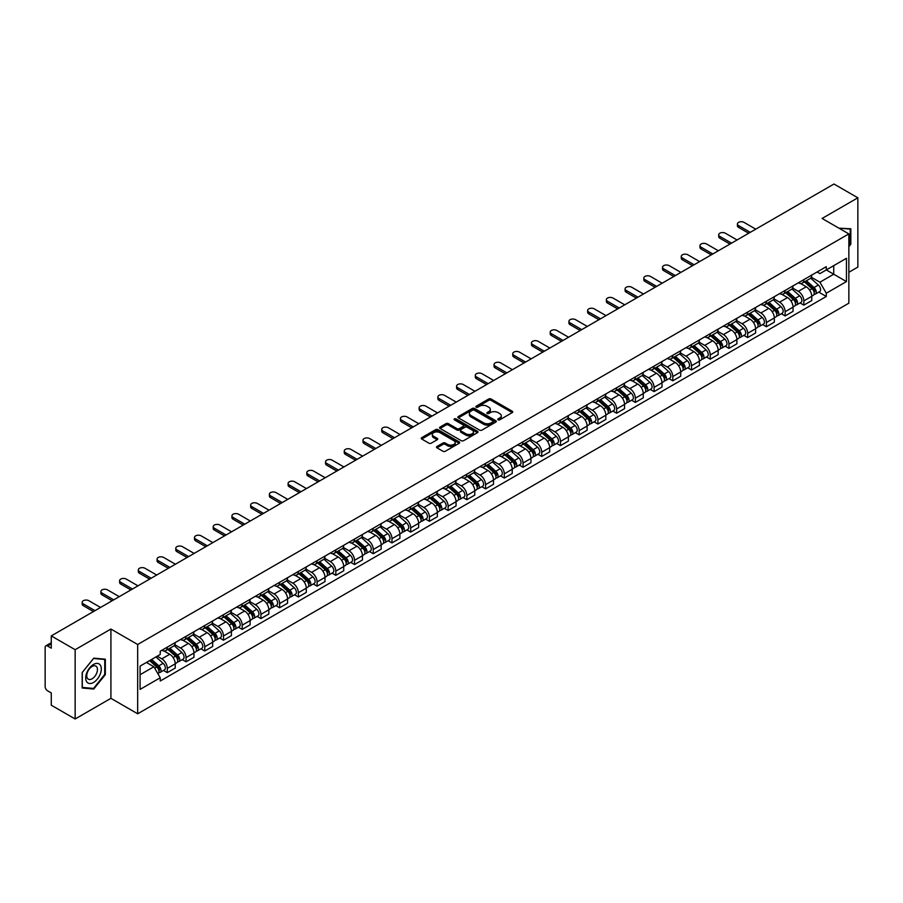 <?xml version="1.0" encoding="UTF-8"?>
<svg xmlns="http://www.w3.org/2000/svg" width="903" height="903" viewBox="0 0 903 903"><rect width="100%" height="100%" fill="white"/><g stroke="black" fill="none" stroke-linecap="round" stroke-linejoin="round"><path stroke-width="1.35" d="M498.095 419.816A1.163 0.677 0 0 0 499.743 419.816L512.261 412.592A1.671 0.959 0 0 0 512.746 411.915A1.671 0.959 0 0 0 512.261 411.237L491.063 398.991A1.671 0.959 0 0 0 488.704 398.991L476.186 406.215A1.163 0.677 0 0 0 477.834 407.174L479.459 406.237A5.328 3.081 0 0 1 486.999 406.237L488.76 407.253A5.328 3.081 0 0 1 490.318 409.431A5.328 3.081 0 0 1 488.76 411.61L487.146 412.547A1.163 0.677 0 0 0 488.794 413.495L490.408 412.558A5.328 3.081 0 0 1 497.948 412.558L499.72 413.585A5.328 3.081 0 0 1 501.278 415.752A5.328 3.081 0 0 1 499.72 417.931L498.095 418.868A1.163 0.677 0 0 0 498.095 419.816L498.095 418.868M436.996 446.466A1.671 0.959 0 0 0 436.499 447.143A1.671 0.959 0 0 0 436.996 447.82L442.944 451.263A1.671 0.959 0 0 0 445.292 451.263L459.198 443.238A1.671 0.959 0 0 0 459.683 442.549A1.671 0.959 0 0 0 459.198 441.872L437.989 429.636A1.671 0.959 0 0 0 435.641 429.636L421.735 437.662A1.671 0.959 0 0 0 421.249 438.339A1.671 0.959 0 0 0 421.735 439.016L428.925 443.17A1.671 0.959 0 0 0 431.273 443.17L437.221 439.727A1.671 0.959 0 0 0 437.718 439.05A1.671 0.959 0 0 0 437.221 438.373L433.666 436.318A4.459 2.574 0 0 1 432.356 434.49A4.459 2.574 0 0 1 435.111 432.119A4.459 2.574 0 0 1 439.964 432.672L453.927 440.732A4.459 2.574 0 0 1 455.225 442.549A4.459 2.574 0 0 1 452.482 444.931A4.459 2.574 0 0 1 447.617 444.378L445.292 443.034A1.671 0.959 0 0 0 442.944 443.034L436.996 446.466L436.996 447.82L442.944 444.411L442.944 443.034M137.674 644.494L110.911 629.041L75.152 649.697L51.268 635.904L833.966 184.02L857.85 197.802L822.091 218.458L848.854 233.911L137.674 644.494L137.674 713.788L848.854 303.194L848.854 233.911M479.572 430.11A1.671 0.959 0 0 0 481.931 430.11L495.826 422.085A1.671 0.959 0 0 0 496.323 421.408A1.671 0.959 0 0 0 495.826 420.719L474.628 408.483A1.671 0.959 0 0 0 472.269 408.483L458.374 416.509A1.671 0.959 0 0 0 457.877 417.186A1.671 0.959 0 0 0 458.374 417.863L479.572 430.11M454.773 420.076A1.163 0.677 0 0 1 455.959 420.234L477.495 432.672L463.611 440.687A1.671 0.959 0 0 1 461.252 440.687L440.054 428.44L440.054 427.085A1.671 0.959 0 0 0 439.569 427.762A1.671 0.959 0 0 0 440.054 428.44M440.054 427.085L446.003 423.642A1.671 0.959 0 0 1 448.362 423.642L456.952 428.609A1.671 0.959 0 0 0 459.311 428.609L463.262 426.329A1.671 0.959 0 0 0 463.747 425.652A1.671 0.959 0 0 0 463.262 424.974L454.311 419.805A1.163 0.677 0 0 1 455.959 418.857L477.518 431.295A1.671 0.959 0 0 1 478.003 431.973A1.671 0.959 0 0 1 477.518 432.661L477.518 431.295M75.152 649.697L75.152 718.98L51.268 705.198L51.268 692.928L47.554 690.784A3.398 1.964 -120 0 1 45.15 686.619L45.15 647.406A3.398 1.964 -120 0 1 45.85 645.848L51.268 642.722M848.854 272.288L857.85 267.096L857.85 197.802M75.152 718.98L110.911 698.335L137.674 713.788M51.268 635.904L51.268 648.173L47.554 646.017A3.398 1.964 -120 0 0 45.85 645.848M803.851 279.637A7.811 4.504 60 0 1 802.225 283.136L810.149 278.564A7.811 4.504 -120 0 0 811.763 275.065M792.608 288.046L798.331 291.342A7.811 4.504 60 0 1 803.851 300.902L811.763 296.331A7.811 4.504 -120 0 0 806.244 286.77L800.577 283.497M811.763 296.331L811.763 300.564L803.851 305.135L800.047 302.945M802.225 283.136A7.811 4.504 60 0 1 798.387 282.786M803.851 300.902L803.851 305.135M785.125 290.439A7.811 4.504 60 0 1 783.511 293.949L791.423 289.378A7.811 4.504 -120 0 0 793.048 285.867M781.332 313.747L785.125 315.937L793.048 311.366L793.048 307.144A7.811 4.504 -120 0 0 787.529 297.584L781.851 294.31M783.511 293.949A7.811 4.504 60 0 1 779.661 293.599M773.882 298.848L779.605 302.155A7.811 4.504 60 0 1 785.125 311.716L785.125 315.937M766.399 301.252A7.811 4.504 60 0 1 764.785 304.751L772.708 300.18A7.811 4.504 -120 0 0 774.322 296.681M762.606 324.561L766.399 326.751L774.322 322.179L774.322 317.946A7.811 4.504 -120 0 0 768.803 308.386L763.137 305.112M764.785 304.751A7.811 4.504 60 0 1 760.947 304.401M755.168 309.661L760.879 312.957A7.811 4.504 60 0 1 766.399 322.518L766.399 326.751M747.684 312.066A7.811 4.504 60 0 1 746.07 315.565L753.982 310.993A7.811 4.504 -120 0 0 755.597 307.483M743.88 335.363L747.684 337.564L755.608 332.981L755.608 328.76A7.811 4.504 -120 0 0 750.077 319.199L744.411 315.926M746.07 315.565A7.811 4.504 60 0 1 742.221 315.215M736.442 320.463L742.164 323.771A7.811 4.504 60 0 1 747.684 333.331L747.684 337.564M728.958 322.868A7.811 4.504 60 0 1 727.344 326.378L735.268 321.807A7.811 4.504 -120 0 0 736.882 318.296M725.165 346.176L728.958 348.366L736.882 343.795L736.882 339.573A7.811 4.504 -120 0 0 731.362 330.001L725.696 326.728M727.344 326.378A7.811 4.504 60 0 1 723.495 326.017M717.716 331.277L723.438 334.584A7.811 4.504 60 0 1 728.958 344.145L728.958 348.366M710.243 333.681A7.811 4.504 60 0 1 708.618 337.18L716.542 332.609A7.811 4.504 -120 0 0 718.156 329.11M706.439 356.978L710.243 359.18L718.156 354.608L718.156 350.375A7.811 4.504 -120 0 0 712.636 340.815L706.97 337.541M708.618 337.18A7.811 4.504 60 0 1 704.78 336.83M699.001 342.09L704.724 345.386A7.811 4.504 60 0 1 710.243 354.947L710.243 359.18M691.517 344.483A7.811 4.504 60 0 1 689.903 347.994L697.816 343.422A7.811 4.504 -120 0 0 699.441 339.912M687.725 367.792L691.517 369.982L699.441 365.41L699.441 361.189A7.811 4.504 -120 0 0 693.922 351.628L688.244 348.355M689.903 347.994A7.811 4.504 60 0 1 686.054 347.644M680.275 352.892L685.998 356.2A7.811 4.504 60 0 1 691.517 365.76L691.517 369.982M672.791 355.297A7.811 4.504 60 0 1 671.177 358.796L679.101 354.224A7.811 4.504 -120 0 0 680.715 350.725M668.999 378.605L672.791 380.795L680.715 376.224L680.715 371.991A7.811 4.504 -120 0 0 675.196 362.43L669.529 359.157M671.177 358.796A7.811 4.504 60 0 1 667.34 358.446M661.56 363.706L667.272 367.002A7.811 4.504 60 0 1 672.791 376.562L672.791 380.795M654.077 366.099A7.811 4.504 60 0 1 652.463 369.609L660.375 365.038A7.811 4.504 -120 0 0 662.001 361.527M650.273 389.407L654.077 391.597L662.001 387.026L662.001 382.804A7.811 4.504 -120 0 0 656.47 373.244L650.803 369.97M652.463 369.609A7.811 4.504 60 0 1 648.614 369.259M642.834 374.508L648.557 377.815A7.811 4.504 60 0 1 654.077 387.376L654.077 391.597M635.351 376.912A7.811 4.504 60 0 1 633.737 380.423L641.661 375.84A7.811 4.504 -120 0 0 643.275 372.341M631.558 400.221L635.351 402.411L643.275 397.839L643.275 393.606A7.811 4.504 -120 0 0 637.755 384.046L632.089 380.773M633.737 380.423A7.811 4.504 60 0 1 629.899 380.061M624.108 385.321L629.831 388.617A7.811 4.504 60 0 1 635.351 398.189L635.351 402.411M616.636 387.726A7.811 4.504 60 0 1 615.011 391.225L622.935 386.653A7.811 4.504 -120 0 0 624.549 383.154M612.832 411.023L616.636 413.224L624.549 408.641L624.549 404.42A7.811 4.504 -120 0 0 619.029 394.859L613.363 391.586M615.011 391.225A7.811 4.504 60 0 1 611.173 390.875M605.394 396.124L611.117 399.431A7.811 4.504 60 0 1 616.636 408.991L616.636 413.224M597.91 398.528A7.811 4.504 60 0 1 596.296 402.038L604.22 397.467A7.811 4.504 -120 0 0 605.834 393.956M594.118 421.836L597.91 424.026L605.834 419.455L605.834 415.233A7.811 4.504 -120 0 0 600.314 405.661L594.637 402.399M596.296 402.038A7.811 4.504 60 0 1 592.447 401.688M586.668 406.937L592.391 410.244A7.811 4.504 60 0 1 597.91 419.805L597.91 424.026M579.184 409.341A7.811 4.504 60 0 1 577.57 412.84L585.494 408.269A7.811 4.504 -120 0 0 587.108 404.77M575.392 432.65L579.184 434.84L587.108 430.268L587.108 426.035A7.811 4.504 -120 0 0 581.588 416.475L575.922 413.202M577.57 412.84A7.811 4.504 60 0 1 573.732 412.49M567.953 417.75L573.665 421.046A7.811 4.504 60 0 1 579.184 430.607L579.184 434.84M560.47 420.143A7.811 4.504 60 0 1 558.855 423.654L566.768 419.082A7.811 4.504 -120 0 0 568.393 415.572M556.666 443.452L560.47 445.642L568.393 441.07L568.393 436.849A7.811 4.504 -120 0 0 562.874 427.288L557.196 424.015M558.855 423.654A7.811 4.504 60 0 1 555.006 423.304M549.227 428.553L554.95 431.86A7.811 4.504 60 0 1 560.47 441.42L560.47 445.642M541.744 430.957A7.811 4.504 60 0 1 540.129 434.456L548.053 429.884A7.811 4.504 -120 0 0 549.667 426.385M537.951 454.265L541.744 456.455L549.667 451.884L549.667 447.651A7.811 4.504 -120 0 0 544.148 438.09L538.481 434.817M540.129 434.456A7.811 4.504 60 0 1 536.292 434.106M530.501 439.366L536.224 442.662A7.811 4.504 60 0 1 541.744 452.222L541.744 456.455M523.029 441.77A7.811 4.504 60 0 1 521.403 445.269L529.327 440.698A7.811 4.504 -120 0 0 530.941 437.187M519.225 465.068L523.029 467.257L530.941 462.686L530.941 458.464A7.811 4.504 -120 0 0 525.422 448.904L519.756 445.63M521.403 445.269A7.811 4.504 60 0 1 517.566 444.919M511.787 450.168L517.509 453.475A7.811 4.504 60 0 1 523.029 463.036L523.029 467.257M504.303 452.572A7.811 4.504 60 0 1 502.689 456.083L510.613 451.5A7.811 4.504 -120 0 0 512.227 448.001M500.51 475.881L504.303 478.071L512.227 473.499L512.227 469.267A7.811 4.504 -120 0 0 506.707 459.706L501.03 456.433M502.689 456.083A7.811 4.504 60 0 1 498.84 455.722M493.061 460.981L498.783 464.289A7.811 4.504 60 0 1 504.303 473.849L504.303 478.071M485.577 463.386A7.811 4.504 60 0 1 483.963 466.885L491.887 462.313A7.811 4.504 -120 0 0 493.501 458.814M481.784 486.683L485.577 488.884L493.501 484.313L493.501 480.08A7.811 4.504 -120 0 0 487.981 470.519L482.315 467.246M483.963 466.885A7.811 4.504 60 0 1 480.125 466.535M474.346 471.795L480.057 475.091A7.811 4.504 60 0 1 485.577 484.651L485.577 488.884M466.862 474.188A7.811 4.504 60 0 1 465.248 477.698L473.161 473.127A7.811 4.504 -120 0 0 474.786 469.616M463.058 497.497L466.862 499.686L474.786 495.115L474.786 490.893A7.811 4.504 -120 0 0 469.267 481.333L463.589 478.059M465.248 477.698A7.811 4.504 60 0 1 461.399 477.348M455.62 482.597L461.343 485.904A7.811 4.504 60 0 1 466.862 495.465L466.862 499.686M448.136 485.001A7.811 4.504 60 0 1 446.522 488.5L454.446 483.929A7.811 4.504 -120 0 0 456.06 480.43M444.344 508.31L448.136 510.5L456.06 505.928L456.06 501.696A7.811 4.504 -120 0 0 450.541 492.135L444.874 488.862M446.522 488.5A7.811 4.504 60 0 1 442.684 488.151M436.894 493.41L442.617 496.706A7.811 4.504 60 0 1 448.136 506.267L448.136 510.5M429.422 495.803A7.811 4.504 60 0 1 427.796 499.314L435.72 494.742A7.811 4.504 -120 0 0 437.334 491.232M425.618 519.112L429.422 521.302L437.334 516.73L437.334 512.509A7.811 4.504 -120 0 0 431.815 502.948L426.148 499.675M427.796 499.314A7.811 4.504 60 0 1 423.959 498.964M418.179 504.213L423.902 507.52A7.811 4.504 60 0 1 429.422 517.08L429.422 521.302M410.696 506.617A7.811 4.504 60 0 1 409.082 510.127L417.005 505.545A7.811 4.504 -120 0 0 418.62 502.045M406.903 529.926L410.696 532.115L418.62 527.544L418.62 523.311A7.811 4.504 -120 0 0 413.1 513.751L407.422 510.477M409.082 510.127A7.811 4.504 60 0 1 405.233 509.766M399.453 515.026L405.176 518.322A7.811 4.504 60 0 1 410.696 527.894L410.696 532.115M391.97 517.43A7.811 4.504 60 0 1 390.356 520.929L398.279 516.358A7.811 4.504 -120 0 0 399.894 512.848M388.177 540.728L391.981 542.929L399.894 538.346L399.894 534.124A7.811 4.504 -120 0 0 394.374 524.564L388.708 521.291M390.356 520.929A7.811 4.504 60 0 1 386.518 520.579M380.739 525.828L386.45 529.135A7.811 4.504 60 0 1 391.981 538.696L391.981 542.929M373.255 528.232A7.811 4.504 60 0 1 371.641 531.743L379.553 527.171A7.811 4.504 -120 0 0 381.179 523.661M369.451 551.541L373.255 553.731L381.179 549.159L381.179 544.938A7.811 4.504 -120 0 0 375.659 535.366L369.982 532.093M371.641 531.743A7.811 4.504 60 0 1 367.792 531.382M362.013 536.642L367.735 539.949A7.811 4.504 60 0 1 373.255 549.509L373.255 553.731M354.529 539.046A7.811 4.504 60 0 1 352.915 542.545L360.839 537.974A7.811 4.504 -120 0 0 362.453 534.474M350.736 562.343L354.529 564.544L362.453 559.973L362.453 555.74A7.811 4.504 -120 0 0 356.933 546.18L351.267 542.906M352.915 542.545A7.811 4.504 60 0 1 349.077 542.195M343.287 547.455L349.009 550.751A7.811 4.504 60 0 1 354.529 560.311L354.529 564.544M335.814 549.848A7.811 4.504 60 0 1 334.189 553.358L342.113 548.787A7.811 4.504 -120 0 0 343.727 545.277M332.011 573.157L335.814 575.346L343.727 570.775L343.727 566.553A7.811 4.504 -120 0 0 338.207 556.993L332.541 553.72M334.189 553.358A7.811 4.504 60 0 1 330.351 553.008M324.572 558.257L330.295 561.564A7.811 4.504 60 0 1 335.814 571.125L335.814 575.346M317.088 560.661A7.811 4.504 60 0 1 315.474 564.161L323.398 559.589A7.811 4.504 -120 0 0 325.012 556.09M313.296 583.97L317.088 586.16L325.012 581.588L325.012 577.356A7.811 4.504 -120 0 0 319.493 567.795L313.826 564.522M315.474 564.161A7.811 4.504 60 0 1 311.625 563.811M305.846 569.071L311.569 572.367A7.811 4.504 60 0 1 317.088 581.927L317.088 586.16M298.374 571.475A7.811 4.504 60 0 1 296.748 574.974L304.672 570.403A7.811 4.504 -120 0 0 306.286 566.892M294.57 594.772L298.374 596.962L306.286 592.391L306.286 588.169A7.811 4.504 -120 0 0 300.767 578.609L295.1 575.335M296.748 574.974A7.811 4.504 60 0 1 292.911 574.624M287.131 579.873L292.843 583.18A7.811 4.504 60 0 1 298.374 592.74L298.374 596.962M279.648 582.277A7.811 4.504 60 0 1 278.034 585.787L285.946 581.205A7.811 4.504 -120 0 0 287.572 577.706M275.855 605.586L279.648 607.775L287.572 603.204L287.572 598.971A7.811 4.504 -120 0 0 282.052 589.411L276.374 586.137M278.034 585.787A7.811 4.504 60 0 1 274.185 585.426M268.405 590.686L274.128 593.982A7.811 4.504 60 0 1 279.648 603.554L279.648 607.775M260.922 593.09A7.811 4.504 60 0 1 259.308 596.59L267.232 592.018A7.811 4.504 -120 0 0 268.846 588.519M257.129 616.388L260.922 618.589L268.846 614.006L268.846 609.785A7.811 4.504 -120 0 0 263.326 600.224L257.66 596.951M259.308 596.59A7.811 4.504 60 0 1 255.47 596.24M249.679 601.488L255.402 604.796A7.811 4.504 60 0 1 260.922 614.356L260.922 618.589M242.207 603.893A7.811 4.504 60 0 1 240.593 607.403L248.506 602.832A7.811 4.504 -120 0 0 250.12 599.321M238.403 627.201L242.207 629.391L250.12 624.82L250.12 620.598A7.811 4.504 -120 0 0 244.6 611.038L238.934 607.764M240.593 607.403A7.811 4.504 60 0 1 236.744 607.053M230.965 612.302L236.688 615.609A7.811 4.504 60 0 1 242.207 625.169L242.207 629.391M223.481 614.706A7.811 4.504 60 0 1 221.867 618.205L229.791 613.634A7.811 4.504 -120 0 0 231.405 610.135M219.689 638.015L223.481 640.204L231.405 635.633L231.405 631.4A7.811 4.504 -120 0 0 225.885 621.84L220.219 618.566M221.867 618.205A7.811 4.504 60 0 1 218.018 617.855M212.239 623.115L217.962 626.411A7.811 4.504 60 0 1 223.481 635.972L223.481 640.204M204.767 625.508A7.811 4.504 60 0 1 203.141 629.019L211.065 624.447A7.811 4.504 -120 0 0 212.679 620.937M200.963 648.817L204.767 651.007L212.679 646.435L212.679 642.214A7.811 4.504 -120 0 0 207.159 632.653L201.493 629.38M203.141 629.019A7.811 4.504 60 0 1 199.303 628.669M193.524 633.917L199.247 637.225A7.811 4.504 60 0 1 204.767 646.785L204.767 651.007M186.041 636.322A7.811 4.504 60 0 1 184.426 639.821L192.339 635.249A7.811 4.504 -120 0 0 193.964 631.75M182.248 659.63L186.041 661.82L193.964 657.249L193.964 653.016A7.811 4.504 -120 0 0 188.445 643.455L182.767 640.182M184.426 639.821A7.811 4.504 60 0 1 180.577 639.471M174.798 644.731L180.521 648.027A7.811 4.504 60 0 1 186.041 657.587L186.041 661.82M167.315 647.135A7.811 4.504 60 0 1 165.701 650.634L173.624 646.063A7.811 4.504 -120 0 0 175.238 642.552M163.522 670.432L167.315 672.633L175.238 668.051L175.238 663.829A7.811 4.504 -120 0 0 169.719 654.269L164.053 650.995M165.701 650.634A7.811 4.504 60 0 1 161.863 650.284M157.235 656.21L161.795 658.84A7.811 4.504 60 0 1 167.315 668.401L167.315 672.633M817.102 271.984L819.924 273.609L846.45 258.292L833.729 265.64L833.729 274.23L819.924 282.199L811.323 277.232M140.078 674.71L153.882 666.741L160.237 677.758L140.078 689.395L140.078 666.109L160.237 654.472L160.237 651.221L826.29 266.678L826.29 269.929L846.45 281.578L826.29 293.215L819.924 282.199M846.45 258.292L846.45 281.578M160.237 677.758L160.237 681.009L826.29 296.466L826.29 293.215M848.854 246.688L850.829 244.228L850.829 228.786L838.91 228.166M110.911 629.041L110.911 698.335M82.173 688.007L93.754 689.034L105.335 674.631L105.335 659.19L93.754 658.152L82.173 672.566L82.173 688.007M153.882 666.741L146.433 662.441M818.773 292.132L826.29 296.466M850.231 243.878L850.829 244.228M92.535 688.334L93.754 689.034M104.737 674.281L105.335 674.631M498.558 419.985L499.72 419.319A5.328 3.081 0 0 0 501.278 417.141L501.278 415.752M490.318 409.431L490.318 410.82A5.328 3.081 0 0 1 488.76 412.998L487.609 413.664M512.238 412.603L491.063 400.379A1.671 0.959 0 0 0 488.704 400.379L476.649 407.332M495.826 420.719L495.826 422.085L474.628 409.872A1.671 0.959 0 0 0 472.269 409.872L458.397 417.875L458.374 416.509M492.88 421.882A1.163 0.677 0 0 0 492.88 420.922L474.278 410.176A1.163 0.677 0 0 0 472.619 410.176L470.914 411.17A5.328 3.081 0 0 0 469.357 413.348A5.328 3.081 0 0 0 470.914 415.515L483.636 422.864A5.328 3.081 0 0 0 491.176 422.864L492.88 421.882L492.88 423.259A1.163 0.677 0 0 0 493.23 422.785L493.23 421.408M469.357 413.348L469.357 414.725A5.328 3.081 0 0 0 470.914 416.904L470.914 415.515M492.88 423.259L491.176 424.252A5.328 3.081 0 0 1 483.636 424.252L470.914 416.904M440.077 428.451L446.003 425.031L446.003 423.642M463.747 425.652L463.747 427.04A1.671 0.959 0 0 1 463.262 427.717L459.311 429.997A1.671 0.959 0 0 1 456.952 429.997L448.362 425.031A1.671 0.959 0 0 0 446.003 425.031M465.88 433.767A4.459 2.574 0 0 0 470.734 434.32A4.459 2.574 0 0 0 473.488 431.939A4.459 2.574 0 0 0 472.179 430.121L467.269 427.288A1.671 0.959 0 0 0 464.91 427.288L460.959 429.568A1.671 0.959 0 0 0 460.474 430.246A1.671 0.959 0 0 0 460.959 430.923L465.88 433.767L465.88 435.144A4.459 2.574 0 0 0 470.734 435.709A4.459 2.574 0 0 0 473.488 433.327L473.488 431.939M460.474 430.246L460.474 431.634A1.671 0.959 0 0 0 460.959 432.311L460.959 430.923M465.88 435.144L460.959 432.311M455.225 442.549L455.225 443.937A4.459 2.574 0 0 1 452.482 446.319A4.459 2.574 0 0 1 447.617 445.755L445.292 444.411A1.671 0.959 0 0 0 442.944 444.411M432.356 434.49L432.356 435.878A4.459 2.574 0 0 0 433.666 437.695L433.666 436.318M437.199 439.738L433.666 437.695M459.198 441.872L459.198 443.238L437.989 431.013A1.671 0.959 0 0 0 435.641 431.013L421.757 439.027L421.735 437.662M804.392 281.894L812.011 288.7A4.244 2.449 60 0 1 813.343 295.258L811.763 296.173M804.584 282.075L808.185 284.152M805.16 281.454L813.648 289.028A2.032 1.174 60 0 1 814.28 292.177A2.032 1.174 60 0 1 814.1 292.245M806.424 280.72L814.054 287.526A4.244 2.449 60 0 1 815.386 294.085A4.244 2.449 60 0 1 814.111 294.22M810.68 278.158L818.378 285.032A4.244 2.449 60 0 1 819.71 291.59L815.386 294.085M748.7 233.245L738.564 227.398A3.905 2.257 180 0 1 737.412 225.795L737.412 224A3.905 2.257 -0 0 0 738.564 225.592L750.258 232.342M755.777 229.159L744.083 222.409A3.905 2.257 -0 0 0 739.828 221.912A3.905 2.257 -0 0 0 737.412 224M785.666 292.707L793.297 299.514A4.244 2.449 60 0 1 794.629 306.072L793.048 306.986M785.87 292.877L789.459 294.954M786.434 292.256L794.922 299.83A2.032 1.174 60 0 1 795.566 302.979A2.032 1.174 60 0 1 795.374 303.058M787.709 291.522L795.34 298.329A4.244 2.449 60 0 1 796.672 304.887A4.244 2.449 60 0 1 795.385 305.033M791.965 288.971L799.652 295.834A4.244 2.449 60 0 1 800.984 302.403L796.672 304.887M766.94 303.51L774.571 310.316A4.244 2.449 60 0 1 775.903 316.874L774.322 317.788M767.144 303.69L770.733 305.767M767.719 303.069L776.208 310.643A2.032 1.174 60 0 1 776.84 313.792A2.032 1.174 60 0 1 776.659 313.86M768.984 302.336L776.614 309.142A4.244 2.449 60 0 1 777.946 315.7A4.244 2.449 60 0 1 776.659 315.836M773.239 299.773L780.937 306.648A4.244 2.449 60 0 1 782.269 313.206L777.946 315.7M838.932 228.177L850.231 229.091L850.231 244.058L848.854 245.774M849.486 228.662L850.231 229.091M100.267 665.059A11.028 6.366 120 0 0 89.611 667.915A11.028 6.366 120 0 0 86.756 681.867A11.028 6.366 120 0 0 97.411 679.011A11.028 6.366 120 0 0 100.267 665.059M96.723 666.888A7.551 4.357 120 0 0 95.865 666.098A7.551 4.357 120 0 0 88.844 669.62A7.551 4.357 120 0 0 87.467 678.39A7.551 4.357 120 0 0 88.313 679.18A7.551 4.357 120 0 0 95.346 675.658A7.551 4.357 120 0 0 96.723 666.888M93.517 688.425L82.297 687.42L82.297 672.453L93.517 658.501L104.737 659.495L104.737 674.462L93.517 688.425M103.992 659.066L104.737 659.495M729.985 244.058L719.838 238.2A3.905 2.257 180 0 1 718.698 236.609L718.698 234.803A3.905 2.257 -0 0 0 719.838 236.405L731.543 243.155M737.062 239.972L725.357 233.211A3.905 2.257 -0 0 0 721.102 232.726A3.905 2.257 -0 0 0 718.698 234.803M711.259 254.86L701.123 249.014A3.905 2.257 180 0 1 699.972 247.422L699.972 245.616A3.905 2.257 -0 0 0 701.123 247.208L712.817 253.969M718.336 250.774L706.643 244.024A3.905 2.257 -0 0 0 702.387 243.528A3.905 2.257 -0 0 0 699.972 245.616M748.226 314.323L755.856 321.129A4.244 2.449 60 0 1 757.188 327.687L755.597 328.602M748.429 314.504L752.018 316.569M748.993 313.872L757.482 321.445A2.032 1.174 60 0 1 758.125 324.595A2.032 1.174 60 0 1 757.933 324.674M750.269 313.138L757.888 319.944A4.244 2.449 60 0 1 759.22 326.514A4.244 2.449 60 0 1 757.944 326.649M754.513 310.587L762.211 317.45A4.244 2.449 60 0 1 763.543 324.019L759.22 326.514M729.5 325.125L737.13 331.932A4.244 2.449 60 0 1 738.462 338.501L736.882 339.415M729.703 325.306L733.292 327.383M730.267 324.685L738.756 332.259A2.032 1.174 60 0 1 739.399 335.408A2.032 1.174 60 0 1 739.218 335.476M731.543 323.951L739.173 330.758A4.244 2.449 60 0 1 740.505 337.316A4.244 2.449 60 0 1 739.218 337.451M735.798 321.4L743.496 328.263A4.244 2.449 60 0 1 744.828 334.821L740.505 337.316M710.785 335.939L718.404 342.745A4.244 2.449 60 0 1 719.736 349.303L718.156 350.217M710.977 336.119L714.578 338.185M711.553 335.487L720.041 343.072A2.032 1.174 60 0 1 720.673 346.221A2.032 1.174 60 0 1 720.492 346.289M712.817 334.753L720.447 341.571A4.244 2.449 60 0 1 721.779 348.129A4.244 2.449 60 0 1 720.504 348.265M717.072 332.202L724.77 339.076A4.244 2.449 60 0 1 726.102 345.635L721.779 348.129M692.533 265.674L682.397 259.816A3.905 2.257 180 0 1 681.257 258.224L681.257 256.418A3.905 2.257 -0 0 0 682.397 258.021L694.102 264.771M699.622 261.588L687.917 254.827A3.905 2.257 -0 0 0 683.661 254.341A3.905 2.257 -0 0 0 681.257 256.418M673.819 276.487L663.671 270.629A3.905 2.257 180 0 1 662.531 269.038L662.531 267.232A3.905 2.257 -0 0 0 663.671 268.823L675.376 275.584M680.896 272.39L669.191 265.64A3.905 2.257 -0 0 0 664.947 265.155A3.905 2.257 -0 0 0 662.531 267.232M655.093 287.289L644.956 281.431A3.905 2.257 180 0 1 643.816 279.84L643.816 278.045A3.905 2.257 -0 0 0 644.956 279.637L656.65 286.386M662.17 283.203L650.476 276.442A3.905 2.257 -0 0 0 646.221 275.957A3.905 2.257 -0 0 0 643.816 278.045M636.378 298.103L626.23 292.245A3.905 2.257 180 0 1 625.09 290.653L625.09 288.847A3.905 2.257 -0 0 0 626.23 290.439L637.936 297.2M643.455 294.017L631.75 287.256A3.905 2.257 -0 0 0 627.495 286.77A3.905 2.257 -0 0 0 625.09 288.847M617.652 308.905L607.516 303.058A3.905 2.257 180 0 1 606.365 301.455L606.365 299.661A3.905 2.257 -0 0 0 607.516 301.252L619.21 308.002M624.729 304.819L613.035 298.069A3.905 2.257 -0 0 0 608.78 297.572A3.905 2.257 -0 0 0 606.365 299.661M598.926 319.718L588.79 313.86A3.905 2.257 180 0 1 587.65 312.269L587.65 310.463A3.905 2.257 -0 0 0 588.79 312.066L600.495 318.815M606.015 315.632L594.309 308.871A3.905 2.257 -0 0 0 590.054 308.386A3.905 2.257 -0 0 0 587.65 310.463M580.211 330.521L570.064 324.674A3.905 2.257 180 0 1 568.924 323.082L568.924 321.276A3.905 2.257 -0 0 0 570.064 322.868L581.769 329.629M587.289 326.434L575.595 319.685A3.905 2.257 -0 0 0 571.339 319.199A3.905 2.257 -0 0 0 568.924 321.276M561.485 341.334L551.349 335.476A3.905 2.257 180 0 1 550.209 333.884L550.209 332.09A3.905 2.257 -0 0 0 551.349 333.681L563.043 340.431M568.574 337.248L556.869 330.487A3.905 2.257 -0 0 0 552.613 330.001A3.905 2.257 -0 0 0 550.209 332.09M542.771 352.147L532.623 346.289A3.905 2.257 180 0 1 531.483 344.698L531.483 342.892A3.905 2.257 -0 0 0 532.623 344.483L544.328 351.244M549.848 348.05L538.143 341.3A3.905 2.257 -0 0 0 533.887 340.815A3.905 2.257 -0 0 0 531.483 342.892M524.045 362.95L513.909 357.091A3.905 2.257 180 0 1 512.757 355.5L512.757 353.705A3.905 2.257 -0 0 0 513.909 355.297L525.602 362.047M531.122 358.863L519.428 352.114A3.905 2.257 -0 0 0 515.173 351.617A3.905 2.257 -0 0 0 512.757 353.705M505.319 373.763L495.183 367.905A3.905 2.257 180 0 1 494.043 366.313L494.043 364.507A3.905 2.257 -0 0 0 495.183 366.099L506.888 372.86M512.407 369.677L500.702 362.916A3.905 2.257 -0 0 0 496.447 362.43A3.905 2.257 -0 0 0 494.043 364.507M486.604 384.565L476.457 378.718A3.905 2.257 180 0 1 475.317 377.115L475.317 375.321A3.905 2.257 -0 0 0 476.457 376.912L488.162 383.673M493.681 380.479L481.988 373.729A3.905 2.257 -0 0 0 477.732 373.232A3.905 2.257 -0 0 0 475.317 375.321M467.878 395.379L457.742 389.52A3.905 2.257 180 0 1 456.602 387.929L456.602 386.123A3.905 2.257 -0 0 0 457.742 387.726L469.436 394.476M474.967 391.292L463.262 384.531A3.905 2.257 -0 0 0 459.006 384.046A3.905 2.257 -0 0 0 456.602 386.123M449.163 406.181L439.016 400.334A3.905 2.257 180 0 1 437.876 398.742L437.876 396.936A3.905 2.257 -0 0 0 439.016 398.528L450.721 405.289M456.241 402.095L444.536 395.345A3.905 2.257 -0 0 0 440.28 394.859A3.905 2.257 -0 0 0 437.876 396.936M430.438 416.994L420.301 411.136A3.905 2.257 180 0 1 419.15 409.544L419.15 407.75A3.905 2.257 -0 0 0 420.301 409.341L431.995 416.091M437.515 412.908L425.821 406.147A3.905 2.257 -0 0 0 421.566 405.661A3.905 2.257 -0 0 0 419.15 407.75M411.712 427.808L401.575 421.949A3.905 2.257 180 0 1 400.435 420.358L400.435 418.552A3.905 2.257 -0 0 0 401.575 420.143L413.281 426.905M418.8 423.71L407.095 416.96A3.905 2.257 -0 0 0 402.84 416.475A3.905 2.257 -0 0 0 400.435 418.552M392.997 438.61L382.849 432.763A3.905 2.257 180 0 1 381.709 431.16L381.709 429.365A3.905 2.257 -0 0 0 382.849 430.957L394.555 437.707M400.074 434.524L388.38 427.774A3.905 2.257 -0 0 0 384.125 427.277A3.905 2.257 -0 0 0 381.709 429.365M374.271 449.423L364.135 443.565A3.905 2.257 180 0 1 362.995 441.973L362.995 440.167A3.905 2.257 -0 0 0 364.135 441.77L375.829 448.52M381.359 445.337L369.654 438.576A3.905 2.257 -0 0 0 365.399 438.09A3.905 2.257 -0 0 0 362.995 440.167M355.556 460.225L345.409 454.378A3.905 2.257 180 0 1 344.269 452.787L344.269 450.981A3.905 2.257 -0 0 0 345.409 452.572L357.114 459.334M362.634 456.139L350.928 449.389A3.905 2.257 -0 0 0 346.673 448.893A3.905 2.257 -0 0 0 344.269 450.981M692.059 346.741L699.69 353.547A4.244 2.449 60 0 1 701.021 360.116L699.441 361.031M692.262 346.921L695.852 348.998M692.827 346.3L701.315 353.874A2.032 1.174 60 0 1 701.958 357.024A2.032 1.174 60 0 1 701.766 357.103M694.102 345.567L701.733 352.373A4.244 2.449 60 0 1 703.065 358.931A4.244 2.449 60 0 1 701.778 359.067M698.358 343.016L706.044 349.879A4.244 2.449 60 0 1 707.376 356.437L703.065 358.931M673.333 357.554L680.964 364.361A4.244 2.449 60 0 1 682.296 370.919L680.715 371.833M673.536 357.735L677.126 359.812M674.112 357.114L682.6 364.688A2.032 1.174 60 0 1 683.232 367.837A2.032 1.174 60 0 1 683.052 367.905M675.376 356.38L683.007 363.187A4.244 2.449 60 0 1 684.339 369.745A4.244 2.449 60 0 1 683.052 369.88M679.632 353.818L687.33 360.692A4.244 2.449 60 0 1 688.662 367.25L684.339 369.745M654.619 368.368L662.249 375.174A4.244 2.449 60 0 1 663.581 381.732L661.989 382.646M654.822 368.548L658.411 370.614M655.386 367.916L663.874 375.49A2.032 1.174 60 0 1 664.518 378.639A2.032 1.174 60 0 1 664.326 378.718M656.662 367.182L664.281 373.989A4.244 2.449 60 0 1 665.613 380.558A4.244 2.449 60 0 1 664.337 380.694M660.906 364.631L668.604 371.494A4.244 2.449 60 0 1 669.936 378.064L665.613 380.558M635.893 379.17L643.523 385.976A4.244 2.449 60 0 1 644.855 392.534L643.275 393.448M636.096 379.35L639.685 381.427M636.66 378.729L645.148 386.303A2.032 1.174 60 0 1 645.792 389.453A2.032 1.174 60 0 1 645.611 389.52M637.936 377.996L645.566 384.802A4.244 2.449 60 0 1 646.898 391.36A4.244 2.449 60 0 1 645.611 391.496M642.191 375.445L649.889 382.308A4.244 2.449 60 0 1 651.221 388.866L646.898 391.36M617.178 389.983L624.797 396.789A4.244 2.449 60 0 1 626.129 403.348L624.549 404.262M617.381 390.164L620.971 392.229M617.945 389.532L626.434 397.106A2.032 1.174 60 0 1 627.066 400.255A2.032 1.174 60 0 1 626.885 400.334M619.21 388.798L626.84 395.604A4.244 2.449 60 0 1 628.172 402.174A4.244 2.449 60 0 1 626.896 402.309M623.465 386.247L631.163 393.11A4.244 2.449 60 0 1 632.495 399.679L628.172 402.174M598.452 400.785L606.082 407.592A4.244 2.449 60 0 1 607.414 414.161L605.834 415.075M598.655 400.966L602.245 403.043M599.22 400.345L607.708 407.919A2.032 1.174 60 0 1 608.351 411.068A2.032 1.174 60 0 1 608.159 411.147M600.495 399.611L608.125 406.418A4.244 2.449 60 0 1 609.457 412.976A4.244 2.449 60 0 1 608.17 413.111M604.75 397.06L612.437 403.923A4.244 2.449 60 0 1 613.769 410.481L609.457 412.976M579.726 411.599L587.356 418.405A4.244 2.449 60 0 1 588.688 424.963L587.108 425.877M579.929 411.779L583.519 413.856M580.505 411.158L588.993 418.732A2.032 1.174 60 0 1 589.625 421.882A2.032 1.174 60 0 1 589.445 421.949M581.769 410.425L589.399 417.231A4.244 2.449 60 0 1 590.731 423.789A4.244 2.449 60 0 1 589.445 423.925M586.024 407.863L593.722 414.737A4.244 2.449 60 0 1 595.054 421.295L590.731 423.789M561.011 422.401L568.642 429.218A4.244 2.449 60 0 1 569.974 435.777L568.382 436.691M561.214 422.581L564.804 424.658M561.779 421.961L570.267 429.535A2.032 1.174 60 0 1 570.91 432.684A2.032 1.174 60 0 1 570.719 432.763M563.054 421.227L570.673 428.033A4.244 2.449 60 0 1 572.005 434.591A4.244 2.449 60 0 1 570.73 434.738M567.298 418.676L574.997 425.539A4.244 2.449 60 0 1 576.328 432.097L572.005 434.591M542.285 433.214L549.916 440.021A4.244 2.449 60 0 1 551.248 446.579L549.667 447.493M542.489 433.395L546.078 435.472M543.053 432.774L551.541 440.348A2.032 1.174 60 0 1 552.184 443.497A2.032 1.174 60 0 1 552.004 443.565M544.328 432.04L551.959 438.847A4.244 2.449 60 0 1 553.291 445.405A4.244 2.449 60 0 1 552.004 445.54M548.584 429.478L556.282 436.352A4.244 2.449 60 0 1 557.614 442.91L553.291 445.405M523.571 444.028L531.19 450.834A4.244 2.449 60 0 1 532.522 457.392L530.941 458.306M523.774 444.208L527.363 446.274M524.338 443.576L532.826 451.15A2.032 1.174 60 0 1 533.47 454.299A2.032 1.174 60 0 1 533.278 454.378M525.602 442.842L533.233 449.649A4.244 2.449 60 0 1 534.565 456.218A4.244 2.449 60 0 1 533.289 456.354M529.858 440.292L537.556 447.154A4.244 2.449 60 0 1 538.888 453.724L534.565 456.218M504.845 454.83L512.475 461.636A4.244 2.449 60 0 1 513.807 468.205L512.227 469.12M505.048 455.01L508.637 457.087M505.612 454.39L514.1 461.964A2.032 1.174 60 0 1 514.744 465.113A2.032 1.174 60 0 1 514.552 465.18M506.888 453.656L514.518 460.462A4.244 2.449 60 0 1 515.85 467.02A4.244 2.449 60 0 1 514.563 467.156M511.143 451.105L518.83 457.968A4.244 2.449 60 0 1 520.162 464.526L515.85 467.02M486.119 465.643L493.749 472.45A4.244 2.449 60 0 1 495.081 479.008L493.501 479.922M486.322 465.824L489.911 467.889M486.898 465.192L495.386 472.777A2.032 1.174 60 0 1 496.018 475.926A2.032 1.174 60 0 1 495.837 475.994M488.162 464.458L495.792 471.276A4.244 2.449 60 0 1 497.124 477.834A4.244 2.449 60 0 1 495.849 477.969M492.417 461.907L500.115 468.781A4.244 2.449 60 0 1 501.447 475.339L497.124 477.834M467.404 476.445L475.034 483.252A4.244 2.449 60 0 1 476.366 489.821L474.775 490.735M467.607 476.626L471.197 478.703M468.172 476.005L476.66 483.579A2.032 1.174 60 0 1 477.303 486.728A2.032 1.174 60 0 1 477.111 486.807M469.447 475.271L477.066 482.078A4.244 2.449 60 0 1 478.398 488.636A4.244 2.449 60 0 1 477.123 488.771M473.691 472.72L481.389 479.583A4.244 2.449 60 0 1 482.721 486.141L478.398 488.636M448.678 487.259L456.308 494.065A4.244 2.449 60 0 1 457.64 500.623L456.06 501.537M448.881 487.439L452.471 489.516M449.446 486.819L457.934 494.392A2.032 1.174 60 0 1 458.577 497.542A2.032 1.174 60 0 1 458.397 497.609M450.721 486.085L458.352 492.891A4.244 2.449 60 0 1 459.683 499.449A4.244 2.449 60 0 1 458.397 499.585M454.977 483.523L462.675 490.397A4.244 2.449 60 0 1 464.007 496.955L459.683 499.449M429.963 498.072L437.594 504.879A4.244 2.449 60 0 1 438.926 511.437L437.334 512.351M430.167 498.253L433.756 500.318M430.731 497.621L439.219 505.195A2.032 1.174 60 0 1 439.863 508.344A2.032 1.174 60 0 1 439.671 508.423M431.995 496.887L439.626 503.693A4.244 2.449 60 0 1 440.957 510.263A4.244 2.449 60 0 1 439.682 510.398M436.251 494.336L443.949 501.199A4.244 2.449 60 0 1 445.281 507.768L440.957 510.263M411.237 508.874L418.868 515.681A4.244 2.449 60 0 1 420.2 522.239L418.62 523.153M411.441 509.055L415.03 511.132M412.005 508.434L420.493 516.008A2.032 1.174 60 0 1 421.137 519.157A2.032 1.174 60 0 1 420.945 519.225M413.281 507.7L420.911 514.507A4.244 2.449 60 0 1 422.243 521.065A4.244 2.449 60 0 1 420.956 521.2M417.536 505.149L425.223 512.012A4.244 2.449 60 0 1 426.555 518.57L422.243 521.065M392.512 519.688L400.142 526.494A4.244 2.449 60 0 1 401.474 533.052L399.894 533.966M392.715 519.868L396.315 521.934M393.29 519.236L401.779 526.81A2.032 1.174 60 0 1 402.411 529.959A2.032 1.174 60 0 1 402.23 530.038M394.555 518.503L402.185 525.309A4.244 2.449 60 0 1 403.517 531.878A4.244 2.449 60 0 1 402.241 532.014M398.81 515.952L406.508 522.814A4.244 2.449 60 0 1 407.84 529.384L403.517 531.878M373.797 530.49L381.427 537.296A4.244 2.449 60 0 1 382.759 543.866L381.168 544.78M374 530.671L377.589 532.747M374.564 530.05L383.053 537.624A2.032 1.174 60 0 1 383.696 540.773A2.032 1.174 60 0 1 383.504 540.852M375.84 529.316L383.459 536.122A4.244 2.449 60 0 1 384.791 542.68A4.244 2.449 60 0 1 383.515 542.816M380.084 526.765L387.782 533.628A4.244 2.449 60 0 1 389.114 540.186L384.791 542.68M355.071 541.303L362.701 548.11A4.244 2.449 60 0 1 364.033 554.668L362.453 555.582M355.274 541.484L358.863 543.561M355.838 540.863L364.338 548.437A2.032 1.174 60 0 1 364.97 551.586A2.032 1.174 60 0 1 364.789 551.654M357.114 540.129L364.744 546.936A4.244 2.449 60 0 1 366.076 553.494A4.244 2.449 60 0 1 364.789 553.629M361.369 537.567L369.067 544.441A4.244 2.449 60 0 1 370.399 550.999L366.076 553.494M336.356 552.105L343.987 558.923A4.244 2.449 60 0 1 345.318 565.481L343.727 566.395M336.559 552.286L340.149 554.363M337.124 551.665L345.612 559.239A2.032 1.174 60 0 1 346.255 562.388A2.032 1.174 60 0 1 346.063 562.467M338.388 550.932L346.018 557.738A4.244 2.449 60 0 1 347.35 564.296A4.244 2.449 60 0 1 346.075 564.443M342.643 548.381L350.341 555.243A4.244 2.449 60 0 1 351.673 561.801L347.35 564.296M336.83 471.039L326.694 465.18A3.905 2.257 180 0 1 325.543 463.589L325.543 461.794A3.905 2.257 -0 0 0 326.694 463.386L338.388 470.136M343.908 466.953L332.214 460.191A3.905 2.257 -0 0 0 327.958 459.706A3.905 2.257 -0 0 0 325.543 461.794M318.104 481.852L307.968 475.994A3.905 2.257 180 0 1 306.828 474.402L306.828 472.596A3.905 2.257 -0 0 0 307.968 474.188L319.673 480.949M325.193 477.755L313.488 471.005A3.905 2.257 -0 0 0 309.232 470.519A3.905 2.257 -0 0 0 306.828 472.596M299.39 492.654L289.253 486.796A3.905 2.257 180 0 1 288.102 485.204L288.102 483.41A3.905 2.257 -0 0 0 289.253 485.001L300.947 491.751M306.467 488.568L294.773 481.818A3.905 2.257 -0 0 0 290.518 481.322A3.905 2.257 -0 0 0 288.102 483.41M280.664 503.468L270.528 497.609A3.905 2.257 180 0 1 269.387 496.018L269.387 494.212A3.905 2.257 -0 0 0 270.528 495.803L282.233 502.565M287.752 499.382L276.047 492.62A3.905 2.257 -0 0 0 271.792 492.135A3.905 2.257 -0 0 0 269.387 494.212M317.63 562.919L325.261 569.725A4.244 2.449 60 0 1 326.593 576.283L325.012 577.198M317.833 563.1L321.423 565.176M318.398 562.479L326.886 570.053A2.032 1.174 60 0 1 327.529 573.202A2.032 1.174 60 0 1 327.349 573.27M319.673 561.745L327.304 568.551A4.244 2.449 60 0 1 328.636 575.109A4.244 2.449 60 0 1 327.349 575.245M323.929 559.183L331.615 566.057A4.244 2.449 60 0 1 332.947 572.615L328.636 575.109M261.949 514.27L251.802 508.423A3.905 2.257 180 0 1 250.662 506.82L250.662 505.025A3.905 2.257 -0 0 0 251.802 506.617L263.507 513.378M269.026 510.184L257.321 503.434A3.905 2.257 -0 0 0 253.077 502.937A3.905 2.257 -0 0 0 250.662 505.025M298.916 573.732L306.535 580.539A4.244 2.449 60 0 1 307.867 587.097L306.286 588.011M299.107 573.913L302.708 575.979M299.683 573.281L308.171 580.855A2.032 1.174 60 0 1 308.803 584.004A2.032 1.174 60 0 1 308.623 584.083M300.947 572.547L308.578 579.354A4.244 2.449 60 0 1 309.91 585.923A4.244 2.449 60 0 1 308.634 586.058M305.203 569.996L312.901 576.859A4.244 2.449 60 0 1 314.233 583.428L309.91 585.923M243.223 525.083L233.087 519.225A3.905 2.257 180 0 1 231.936 517.633L231.936 515.827A3.905 2.257 -0 0 0 233.087 517.43L244.781 524.18M250.3 520.997L238.606 514.236A3.905 2.257 -0 0 0 234.351 513.751A3.905 2.257 -0 0 0 231.936 515.827M280.19 584.534L287.82 591.341A4.244 2.449 60 0 1 289.152 597.91L287.572 598.824M280.393 584.715L283.982 586.792M280.957 584.094L289.445 591.668A2.032 1.174 60 0 1 290.089 594.817A2.032 1.174 60 0 1 289.897 594.885M282.233 583.361L289.863 590.167A4.244 2.449 60 0 1 291.195 596.725A4.244 2.449 60 0 1 289.908 596.86M286.488 580.81L294.175 587.672A4.244 2.449 60 0 1 295.507 594.23L291.195 596.725M224.508 535.885L214.361 530.038A3.905 2.257 180 0 1 213.221 528.447L213.221 526.641A3.905 2.257 -0 0 0 214.361 528.232L226.066 534.994M231.586 531.799L219.88 525.049A3.905 2.257 -0 0 0 215.625 524.564A3.905 2.257 -0 0 0 213.221 526.641M261.464 595.348L269.094 602.154A4.244 2.449 60 0 1 270.426 608.712L268.846 609.627M261.667 595.529L265.256 597.594M262.242 594.896L270.731 602.47A2.032 1.174 60 0 1 271.363 605.62A2.032 1.174 60 0 1 271.182 605.699M263.507 594.163L271.137 600.969A4.244 2.449 60 0 1 272.469 607.538A4.244 2.449 60 0 1 271.182 607.674M267.762 591.612L275.46 598.486A4.244 2.449 60 0 1 276.792 605.044L272.469 607.538M205.782 546.699L195.646 540.841A3.905 2.257 180 0 1 194.495 539.249L194.495 537.454A3.905 2.257 -0 0 0 195.646 539.046L207.34 545.796M212.86 542.613L201.166 535.851A3.905 2.257 -0 0 0 196.91 535.366A3.905 2.257 -0 0 0 194.495 537.454M242.749 606.15L250.379 612.956A4.244 2.449 60 0 1 251.711 619.526L250.12 620.44M242.952 606.331L246.542 608.408M243.517 605.71L252.005 613.284A2.032 1.174 60 0 1 252.648 616.433A2.032 1.174 60 0 1 252.456 616.512M244.781 604.976L252.411 611.782A4.244 2.449 60 0 1 253.743 618.341A4.244 2.449 60 0 1 252.468 618.476M249.036 602.425L256.734 609.288A4.244 2.449 60 0 1 258.066 615.846L253.743 618.341M187.056 557.512L176.92 551.654A3.905 2.257 180 0 1 175.78 550.062L175.78 548.256A3.905 2.257 -0 0 0 176.92 549.848L188.625 556.609M194.145 553.415L182.44 546.665A3.905 2.257 -0 0 0 178.184 546.18A3.905 2.257 -0 0 0 175.78 548.256M224.023 616.963L231.653 623.77A4.244 2.449 60 0 1 232.985 630.328L231.405 631.242M224.226 617.144L227.816 619.221M224.791 616.523L233.279 624.097A2.032 1.174 60 0 1 233.922 627.246A2.032 1.174 60 0 1 233.742 627.314M226.066 615.79L233.696 622.596A4.244 2.449 60 0 1 235.028 629.154A4.244 2.449 60 0 1 233.742 629.289M230.321 613.227L238.008 620.101A4.244 2.449 60 0 1 239.34 626.659L235.028 629.154M168.342 568.314L158.194 562.467A3.905 2.257 180 0 1 157.054 560.865L157.054 559.07A3.905 2.257 -0 0 0 158.194 560.661L169.899 567.411M175.419 564.228L163.714 557.478A3.905 2.257 -0 0 0 159.47 556.982A3.905 2.257 -0 0 0 157.054 559.07M205.308 627.777L212.927 634.583A4.244 2.449 60 0 1 214.259 641.141L212.679 642.056M205.5 627.946L209.101 630.023M206.076 627.325L214.564 634.899A2.032 1.174 60 0 1 215.196 638.049A2.032 1.174 60 0 1 215.016 638.128M207.34 626.592L214.97 633.398A4.244 2.449 60 0 1 216.302 639.956A4.244 2.449 60 0 1 215.027 640.103M211.595 624.041L219.294 630.904A4.244 2.449 60 0 1 220.625 637.473L216.302 639.956M149.616 579.128L139.48 573.27A3.905 2.257 180 0 1 138.328 571.678L138.328 569.872A3.905 2.257 -0 0 0 139.48 571.475L151.173 578.225M156.693 575.042L144.999 568.28A3.905 2.257 -0 0 0 140.744 567.795A3.905 2.257 -0 0 0 138.328 569.872M186.582 638.579L194.213 645.385A4.244 2.449 60 0 1 195.545 651.943L193.964 652.858M186.786 638.76L190.375 640.837M187.35 638.139L195.838 645.713A2.032 1.174 60 0 1 196.482 648.862A2.032 1.174 60 0 1 196.29 648.93M188.625 637.405L196.256 644.211A4.244 2.449 60 0 1 197.588 650.77A4.244 2.449 60 0 1 196.301 650.905M192.881 634.843L200.568 641.717A4.244 2.449 60 0 1 201.9 648.275L197.588 650.77M130.901 589.93L120.754 584.083A3.905 2.257 180 0 1 119.614 582.491L119.614 580.685A3.905 2.257 -0 0 0 120.754 582.277L132.459 589.038M137.978 585.844L126.273 579.094A3.905 2.257 -0 0 0 122.018 578.597A3.905 2.257 -0 0 0 119.614 580.685M167.856 649.392L175.487 656.199A4.244 2.449 60 0 1 176.819 662.757L175.238 663.671M168.06 649.573L171.649 651.639M168.635 648.941L177.123 656.515A2.032 1.174 60 0 1 177.756 659.664A2.032 1.174 60 0 1 177.575 659.743M169.899 648.207L177.53 655.014A4.244 2.449 60 0 1 178.862 661.583A4.244 2.449 60 0 1 177.575 661.718M174.155 645.656L181.853 652.519A4.244 2.449 60 0 1 183.185 659.088L178.862 661.583M112.175 600.743L102.039 594.885A3.905 2.257 180 0 1 100.888 593.294L100.888 591.488A3.905 2.257 -0 0 0 102.039 593.09L113.733 599.84M119.252 596.657L107.559 589.896A3.905 2.257 -0 0 0 103.303 589.411A3.905 2.257 -0 0 0 100.888 591.488M149.605 660.612L156.772 667.001A4.244 2.449 60 0 1 158.104 673.57L157.89 673.683M149.672 660.567L152.934 662.452M150.372 660.172L158.397 667.328A2.032 1.174 60 0 1 159.041 670.477A2.032 1.174 60 0 1 158.849 670.545M151.648 659.438L158.804 665.827A4.244 2.449 60 0 1 160.136 672.385A4.244 2.449 60 0 1 158.86 672.521M155.971 656.944L163.127 663.333A4.244 2.449 60 0 1 164.459 669.891L160.136 672.385M93.449 611.557L83.313 605.699A3.905 2.257 180 0 1 82.173 604.107L82.173 602.301A3.905 2.257 -0 0 0 83.313 603.893L95.018 610.654M100.538 607.459L88.833 600.709A3.905 2.257 -0 0 0 84.577 600.224A3.905 2.257 -0 0 0 82.173 602.301M186.041 657.587L193.964 653.016M204.767 646.785L212.679 642.214M223.481 635.972L231.405 631.4M242.207 625.169L250.12 620.598M260.922 614.356L268.846 609.785M279.648 603.554L287.572 598.971M298.374 592.74L306.286 588.169M317.088 581.927L325.012 577.356M335.814 571.125L343.727 566.553M354.529 560.311L362.453 555.74M373.255 549.509L381.179 544.938M391.981 538.696L399.894 534.124M410.696 527.894L418.62 523.311M429.422 517.08L437.334 512.509M448.136 506.267L456.06 501.696M466.862 495.465L474.786 490.893M485.577 484.651L493.501 480.08M504.303 473.849L512.227 469.267M523.029 463.036L530.941 458.464M541.744 452.222L549.667 447.651M560.47 441.42L568.393 436.849M579.184 430.607L587.108 426.035M597.91 419.805L605.834 415.233M616.636 408.991L624.549 404.42M635.351 398.189L643.275 393.606M654.077 387.376L662.001 382.804M672.791 376.562L680.715 371.991M691.517 365.76L699.441 361.189M710.243 354.947L718.156 350.375M728.958 344.145L736.882 339.573M747.684 333.331L755.608 328.76M766.399 322.518L774.322 317.946M785.125 311.716L793.048 307.144M167.315 668.401L175.238 663.829M161.795 658.84L169.719 654.269M180.521 648.027L188.445 643.455M199.247 637.225L207.159 632.653M217.962 626.411L225.885 621.84M236.688 615.609L244.6 611.038M255.402 604.796L263.326 600.224M274.128 593.982L282.052 589.411M292.843 583.18L300.767 578.609M311.569 572.367L319.493 567.795M330.295 561.564L338.207 556.993M349.009 550.751L356.933 546.18M367.735 539.949L375.659 535.366M386.45 529.135L394.374 524.564M405.176 518.322L413.1 513.751M423.902 507.52L431.815 502.948M442.617 496.706L450.541 492.135M461.343 485.904L469.267 481.333M480.057 475.091L487.981 470.519M498.783 464.289L506.707 459.706M517.509 453.475L525.422 448.904M536.224 442.662L544.148 438.09M554.95 431.86L562.874 427.288M573.665 421.046L581.588 416.475M592.391 410.244L600.314 405.661M611.117 399.431L619.029 394.859M629.831 388.617L637.755 384.046M648.557 377.815L656.47 373.244M667.272 367.002L675.196 362.43M685.998 356.2L693.922 351.628M704.724 345.386L712.636 340.815M723.438 334.584L731.362 330.001M742.164 323.771L750.077 319.199M760.879 312.957L768.803 308.386M779.605 302.155L787.529 297.584M798.331 291.342L806.244 286.77M51.268 643.873L47.554 646.017M499.72 419.319L499.72 417.931M487.146 413.495L487.146 412.547M488.76 412.998L488.76 411.61M476.186 407.174L476.186 406.215M488.704 400.379L488.704 398.991M491.063 400.379L491.063 398.991M512.261 412.592L512.261 411.237M472.269 409.872L472.269 408.483M474.628 409.872L474.628 408.483M483.636 424.252L483.636 422.864M491.176 424.252L491.176 422.864M448.362 425.031L448.362 423.642M456.952 429.997L456.952 428.609M459.311 429.997L459.311 428.609M463.262 427.717L463.262 426.329M455.959 420.234L455.959 418.857M445.292 444.411L445.292 443.034M447.617 445.755L447.617 444.378M437.221 439.727L437.221 438.373M435.641 431.013L435.641 429.636M437.989 431.013L437.989 429.636M812.011 288.7L809.641 290.077M814.709 291.24L813.942 291.68M818.378 285.032L814.054 287.526M738.564 225.592L738.564 227.398M793.297 299.514L790.915 300.88M795.983 302.053L795.216 302.494M799.652 295.834L795.34 298.329M774.571 310.316L772.189 311.693M777.269 312.856L776.501 313.296M780.937 306.648L776.614 309.142M719.838 236.405L719.838 238.2M701.123 247.208L701.123 249.014M755.856 321.129L753.474 322.495M758.543 323.669L757.775 324.109M762.211 317.45L757.888 319.944M737.13 331.932L734.749 333.309M739.817 334.471L739.06 334.911M743.496 328.263L739.173 330.758M718.404 342.745L716.034 344.122M721.102 345.285L720.334 345.725M724.77 339.076L720.447 341.571M682.397 258.021L682.397 259.816M663.671 268.823L663.671 270.629M644.956 279.637L644.956 281.431M626.23 290.439L626.23 292.245M607.516 301.252L607.516 303.058M588.79 312.066L588.79 313.86M570.064 322.868L570.064 324.674M551.349 333.681L551.349 335.476M532.623 344.483L532.623 346.289M513.909 355.297L513.909 357.091M495.183 366.099L495.183 367.905M476.457 376.912L476.457 378.718M457.742 387.726L457.742 389.52M439.016 398.528L439.016 400.334M420.301 409.341L420.301 411.136M401.575 420.143L401.575 421.949M382.849 430.957L382.849 432.763M364.135 441.77L364.135 443.565M345.409 452.572L345.409 454.378M699.69 353.547L697.308 354.924M702.376 356.098L701.608 356.538M706.044 349.879L701.733 352.373M680.964 364.361L678.593 365.738M683.661 366.9L682.894 367.34M687.33 360.692L683.007 363.187M662.249 375.174L659.867 376.54M664.935 377.714L664.168 378.154M668.604 371.494L664.281 373.989M643.523 385.976L641.141 387.353M646.209 388.516L645.453 388.956M649.889 382.308L645.566 384.802M624.797 396.789L622.427 398.155M627.495 399.329L626.727 399.769M631.163 393.11L626.84 395.604M606.082 407.592L603.701 408.969M608.769 410.131L608.012 410.583M612.437 403.923L608.125 406.418M587.356 418.405L584.986 419.782M590.054 420.945L589.287 421.385M593.722 414.737L589.399 417.231M568.642 429.218L566.26 430.584M571.328 431.758L570.561 432.198M574.997 425.539L570.673 428.033M549.916 440.021L547.534 441.398M552.602 442.56L551.846 443.001M556.282 436.352L551.959 438.847M531.19 450.834L528.819 452.2M533.887 453.374L533.12 453.814M537.556 447.154L533.233 449.649M512.475 461.636L510.093 463.013M515.161 464.176L514.405 464.616M518.83 457.968L514.518 460.462M493.749 472.45L491.379 473.827M496.447 474.989L495.679 475.429M500.115 468.781L495.792 471.276M475.034 483.252L472.653 484.629M477.721 485.791L476.953 486.243M481.389 479.583L477.066 482.078M456.308 494.065L453.927 495.442M459.006 496.605L458.239 497.045M462.675 490.397L458.352 492.891M437.594 504.879L435.212 506.244M440.28 507.418L439.513 507.858M443.949 501.199L439.626 503.693M418.868 515.681L416.486 517.058M421.554 518.22L420.798 518.661M425.223 512.012L420.911 514.507M400.142 526.494L397.771 527.86M402.84 529.034L402.072 529.474M406.508 522.814L402.185 525.309M381.427 537.296L379.046 538.673M384.114 539.836L383.346 540.287M387.782 533.628L383.459 536.122M362.701 548.11L360.32 549.487M365.399 550.649L364.631 551.09M369.067 544.441L364.744 546.936M343.987 558.923L341.605 560.289M346.673 561.463L345.905 561.903M350.341 555.243L346.018 557.738M326.694 463.386L326.694 465.18M307.968 474.188L307.968 475.994M289.253 485.001L289.253 486.796M270.528 495.803L270.528 497.609M325.261 569.725L322.879 571.102M327.947 572.265L327.191 572.705M331.615 566.057L327.304 568.551M251.802 506.617L251.802 508.423M306.535 580.539L304.164 581.904M309.232 583.078L308.465 583.519M312.901 576.859L308.578 579.354M233.087 517.43L233.087 519.225M287.82 591.341L285.438 592.718M290.506 593.881L289.739 594.321M294.175 587.672L289.863 590.167M214.361 528.232L214.361 530.038M269.094 602.154L266.712 603.531M271.792 604.694L271.024 605.134M275.46 598.486L271.137 600.969M195.646 539.046L195.646 540.841M250.379 612.956L247.998 614.333M253.066 615.496L252.298 615.948M256.734 609.288L252.411 611.782M176.92 549.848L176.92 551.654M231.653 623.77L229.272 625.147M234.34 626.31L233.584 626.75M238.008 620.101L233.696 622.596M158.194 560.661L158.194 562.467M212.927 634.583L210.557 635.949M215.625 637.123L214.858 637.563M219.294 630.904L214.97 633.398M139.48 571.475L139.48 573.27M194.213 645.385L191.831 646.762M196.899 647.925L196.132 648.365M200.568 641.717L196.256 644.211M120.754 582.277L120.754 584.083M175.487 656.199L173.105 657.565M178.184 658.738L177.417 659.179M181.853 652.519L177.53 655.014M102.039 593.09L102.039 594.885M156.772 667.001L154.718 668.186M159.459 669.541L158.691 669.981M163.127 663.333L158.804 665.827M83.313 603.893L83.313 605.699"/></g></svg>
